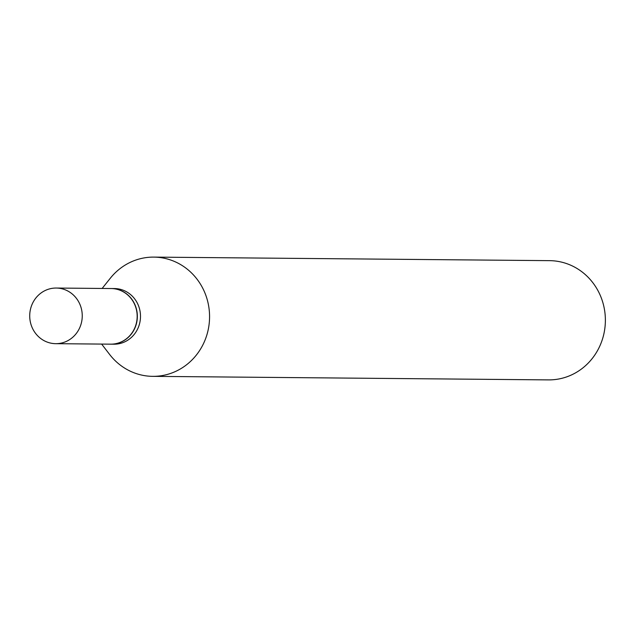 <?xml version="1.0" encoding="UTF-8"?>
<svg xmlns="http://www.w3.org/2000/svg" width="637" height="637" viewBox="0 0 637 637"><rect width="100%" height="100%" fill="white"/><g stroke="black" fill="none" stroke-linecap="round" stroke-linejoin="round"><path stroke-width="0.96" d="M31.85 326.869A27.821 26.268 90.5 0 1 56.231 288.043A27.821 26.268 90.5 0 1 80.119 304.852A27.821 26.268 90.5 0 1 55.738 343.677A27.821 26.268 90.5 0 1 31.85 326.869M56.231 288.043L111.156 288.537A27.821 26.268 90.5 0 1 135.044 305.338A27.821 26.268 90.5 0 1 110.655 344.163L55.738 343.677M111.236 288.537A27.821 26.268 90.5 0 1 111.324 288.537A27.821 26.268 90.5 0 1 135.211 305.338A27.821 26.268 90.5 0 1 110.822 344.171A27.821 26.268 90.5 0 1 110.742 344.163M111.324 288.537L114.477 288.561A27.821 26.268 90.5 0 1 138.364 305.37A27.821 26.268 90.5 0 1 113.975 344.195L110.822 344.171M102.143 288.45L110.281 278.258A59.623 56.303 90.5 0 1 153.796 257.109L549.604 260.652A59.623 56.303 90.5 0 1 600.802 296.675A59.623 56.303 90.5 0 1 548.537 379.891L152.729 376.348A59.623 56.303 90.5 0 1 109.596 354.419L101.641 344.084M153.796 257.109A59.623 56.303 90.5 0 1 204.995 293.131A59.623 56.303 90.5 0 1 152.729 376.348"/></g></svg>
